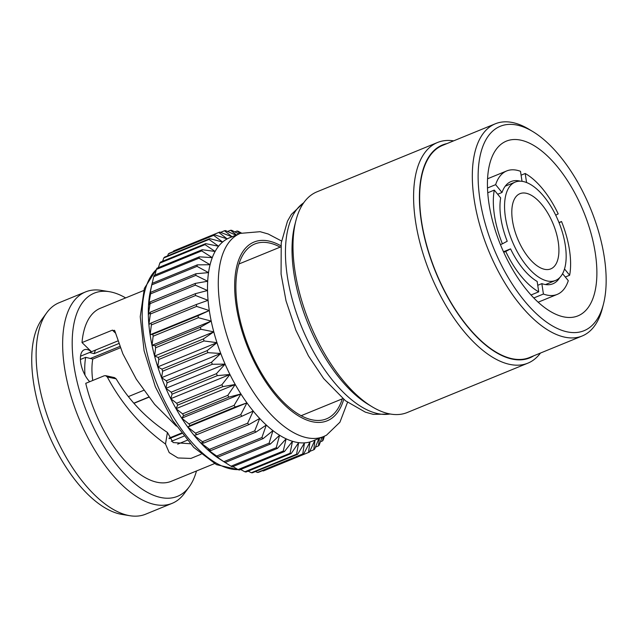 <?xml version="1.0" encoding="UTF-8"?>
<svg xmlns="http://www.w3.org/2000/svg" width="638" height="638" viewBox="0 0 638 638"><rect width="100%" height="100%" fill="white"/><g stroke="black" fill="none" stroke-linecap="round" stroke-linejoin="round"><path stroke-width="0.96" d="M446.967 143.59A115.055 54.493 67.7 0 0 440.076 146.11A115.055 54.493 67.7 0 0 437.883 277.323A115.055 54.493 67.7 0 0 532.108 356.77A115.055 54.493 67.7 0 0 533.799 355.781M540.466 353.053A119.218 56.471 -112.3 0 1 530.377 361.977A119.218 56.471 -112.3 0 1 527.849 363.166A119.218 56.471 -112.3 0 1 431.567 276.94A119.218 56.471 -112.3 0 1 435.012 143.686A119.218 56.471 -112.3 0 1 437.54 142.489A119.218 56.471 -112.3 0 1 453.634 140.862M437.54 142.489L316.919 191.847A119.218 56.471 67.7 0 0 314.39 193.043A119.218 56.471 67.7 0 0 295.904 220.66A119.218 56.471 67.7 0 0 372.034 406.717A119.218 56.471 67.7 0 0 407.219 412.531L527.849 363.166M586.338 329.631A110.47 52.324 67.7 0 0 603.468 304.039A110.47 52.324 67.7 0 0 532.929 131.643A110.47 52.324 67.7 0 0 497.975 127.369A110.47 52.324 67.7 0 0 495.862 253.35A110.47 52.324 67.7 0 0 586.338 329.631M603.468 304.039L602.384 308.274A114.633 54.294 -112.3 0 1 584.607 334.838A114.633 54.294 -112.3 0 1 582.175 335.987A114.633 54.294 -112.3 0 1 489.601 253.071A114.633 54.294 -112.3 0 1 492.911 124.944A114.633 54.294 -112.3 0 1 495.343 123.788A114.633 54.294 -112.3 0 1 529.181 129.378L532.929 131.643M519.109 194.072A40.641 19.252 67.7 0 0 517.928 239.497A40.641 19.252 67.7 0 0 550.754 268.893A40.641 19.252 67.7 0 0 551.615 268.486A40.641 19.252 67.7 0 0 552.795 223.061A40.641 19.252 67.7 0 0 519.97 193.665A40.641 19.252 67.7 0 0 519.109 194.072M556.623 279.938A53.145 25.177 67.7 0 0 558.154 220.533A53.145 25.177 67.7 0 0 515.233 182.085A53.145 25.177 67.7 0 0 514.1 182.62A53.145 25.177 67.7 0 0 512.569 242.025A53.145 25.177 67.7 0 0 555.491 280.465A53.145 25.177 67.7 0 0 556.623 279.938M537.738 285.306L541.845 283.623A55.235 26.158 67.7 0 0 552.883 283.79A55.235 26.158 67.7 0 0 554.055 283.232A55.235 26.158 67.7 0 0 559.765 277.546M510.552 248.876A55.235 26.158 67.7 0 0 537.156 281.438L538.727 291.837A66.695 31.589 67.7 0 1 505.735 251.46L510.552 248.876L503.486 251.763M500.67 197.916A55.235 26.158 67.7 0 0 507.218 241.244L502.401 243.828A66.695 31.589 67.7 0 1 494.283 190.1L500.67 197.916M497.68 194.255L502.026 192.477L495.638 184.661A66.695 31.589 67.7 0 1 505.288 171.606A66.695 31.589 67.7 0 1 506.708 170.936L487.599 178.76M520.337 181.176A55.235 26.158 67.7 0 0 511.046 181.551A55.235 26.158 67.7 0 0 509.874 182.101A55.235 26.158 67.7 0 0 502.026 192.477M533.767 297.978L543.416 294.03A66.695 31.589 67.7 0 0 557.221 294.397A66.695 31.589 67.7 0 0 558.641 293.727A66.695 31.589 67.7 0 0 568.291 280.68L562.564 273.67M522.02 181.304L520.504 171.311A66.695 31.589 67.7 0 0 506.708 170.936M521.094 175.179L525.202 173.496A66.695 31.589 67.7 0 1 558.194 213.874L555.73 215.197M558.984 222.55L561.528 221.506A66.695 31.589 67.7 0 1 569.646 275.233L564.494 268.933M565.3 277.02L569.646 275.233M504.395 142.059A94.416 44.716 67.7 0 0 501.667 247.592A94.416 44.716 67.7 0 0 577.916 315.882A94.416 44.716 67.7 0 0 579.918 314.933A94.416 44.716 67.7 0 0 582.646 209.4A94.416 44.716 67.7 0 0 506.397 141.11A94.416 44.716 67.7 0 0 504.395 142.059M495.343 123.788L442.676 145.344A114.633 54.294 67.7 0 0 440.244 146.493A114.633 54.294 67.7 0 0 436.934 274.627A114.633 54.294 67.7 0 0 529.508 357.535L582.175 335.987M117.815 340.947L91.457 351.729A19.363 9.171 67.7 0 0 84.272 349.76A19.363 9.171 67.7 0 0 83.865 349.959A19.363 9.171 67.7 0 0 80.874 363.588A19.363 9.171 67.7 0 0 89.695 381.723M280.194 247.113A94.488 44.756 67.7 0 0 254.865 243.963A94.488 44.756 67.7 0 0 252.855 244.912A94.488 44.756 67.7 0 0 250.128 350.525A94.488 44.756 67.7 0 0 326.433 418.863A94.488 44.756 67.7 0 0 328.442 417.922A94.488 44.756 67.7 0 0 342.287 398.862M196.472 470.98A109.792 52.005 -112.3 0 1 189.199 486.85L184.374 493.429A114.234 54.11 -112.3 0 1 174.549 502.202A114.234 54.11 -112.3 0 1 172.124 503.35L145.6 514.204A114.234 54.11 -112.3 0 1 129.905 515.719L121.858 514.403A109.792 52.005 -112.3 0 1 47.228 431.025A109.792 52.005 -112.3 0 1 41.996 319.247L46.813 312.66A114.234 54.11 -112.3 0 1 56.646 303.887A114.234 54.11 -112.3 0 1 59.071 302.747L85.596 291.893A114.234 54.11 -112.3 0 1 101.282 290.378L109.337 291.686A109.792 52.005 -112.3 0 1 125.654 297.906M129.905 515.719A114.234 54.11 -112.3 0 1 52.26 428.967A114.234 54.11 -112.3 0 1 46.813 312.66M172.124 503.35A114.234 54.11 -112.3 0 1 79.87 420.729A114.234 54.11 -112.3 0 1 83.163 293.041A114.234 54.11 -112.3 0 1 85.596 291.893M189.199 486.85A109.792 52.005 -112.3 0 1 179.749 495.279A109.792 52.005 -112.3 0 1 89.822 419.469A109.792 52.005 -112.3 0 1 91.92 294.246A109.792 52.005 -112.3 0 1 109.337 291.686M115.366 332.988L112.392 330.141L82.015 342.566A93.507 44.285 -112.3 0 1 98.435 309.159A93.507 44.285 -112.3 0 1 100.421 308.226L143.678 290.529M112.392 330.141L114.832 330.939L114.457 330.277M176.375 426.128L154.571 404.301L136.333 379.235L122.847 353.803L114.832 330.939M114.505 377.64L116.132 378.828L107.312 377.01C121.706 404.029 141.102 426.375 165.489 444.032L169.198 452.597L177.954 457.964L190.929 458.427L201.098 454.232M107.312 377.01L105.621 375.662L104.177 375.798L85.755 383.334A93.507 44.285 -112.3 0 0 171.247 481.307L214.504 463.603M281.517 240.997L268.167 233.986L260.129 231.69L240.343 233.372A109.792 52.005 -112.3 0 0 238.006 234.473A109.792 52.005 -112.3 0 0 234.84 357.192A109.792 52.005 -112.3 0 0 323.506 436.599L312.684 441.033A109.792 52.005 -112.3 0 1 309.964 441.959A109.792 52.005 -112.3 0 1 304.493 442.868A109.792 52.005 -112.3 0 1 298.648 442.644A109.792 52.005 -112.3 0 1 292.507 441.289A109.792 52.005 -112.3 0 1 286.127 438.816A109.792 52.005 -112.3 0 1 279.588 435.252L270.345 444.048L225.118 462.55L218.97 458.562A109.792 52.005 -112.3 0 1 213.762 454.862A109.792 52.005 -112.3 0 1 207.111 449.248A109.792 52.005 -112.3 0 1 200.507 442.7A109.792 52.005 -112.3 0 1 194.024 435.283A109.792 52.005 -112.3 0 1 187.747 427.085A109.792 52.005 -112.3 0 1 181.726 418.185A109.792 52.005 -112.3 0 1 176.04 408.695A109.792 52.005 -112.3 0 1 170.745 398.71A109.792 52.005 -112.3 0 1 165.904 388.335A109.792 52.005 -112.3 0 1 161.566 377.696A109.792 52.005 -112.3 0 1 157.777 366.898A109.792 52.005 -112.3 0 1 154.587 356.068A109.792 52.005 -112.3 0 1 152.019 345.317A109.792 52.005 -112.3 0 1 150.113 334.767A109.792 52.005 -112.3 0 1 148.877 324.535A109.792 52.005 -112.3 0 1 148.335 314.733A109.792 52.005 -112.3 0 1 148.494 305.466A109.792 52.005 -112.3 0 1 149.348 296.837A109.792 52.005 -112.3 0 1 150.401 290.992L152.075 283.376L197.302 264.874L210.069 264.714A109.792 52.005 -112.3 0 1 212.271 257.632A109.792 52.005 -112.3 0 1 215.118 251.452A109.792 52.005 -112.3 0 1 218.579 246.228A109.792 52.005 -112.3 0 1 222.622 242.033A109.792 52.005 -112.3 0 1 227.192 238.899L218.802 232.455A118.804 56.272 -112.3 0 1 219.129 232.312A118.804 56.272 -112.3 0 1 219.751 232.072L232.24 236.865L224.464 230.757A118.804 56.272 -112.3 0 1 225.493 230.581L235.94 235.167M318.92 438.481L314.614 449.184A118.804 56.272 -112.3 0 1 313.752 449.774L315.02 439.933L309.446 452.087A118.804 56.272 -112.3 0 1 309.119 452.222A118.804 56.272 -112.3 0 1 308.497 452.47L309.964 441.959L303.784 453.785A118.804 56.272 -112.3 0 1 302.755 453.953L304.493 442.868L297.683 454.264A118.804 56.272 -112.3 0 1 296.582 454.216L298.648 442.644L291.223 453.514A118.804 56.272 -112.3 0 1 290.067 453.259L292.507 441.289L284.46 451.545A118.804 56.272 -112.3 0 1 283.256 451.074L286.127 438.816L277.474 448.378A118.804 56.272 -112.3 0 1 276.246 447.709L279.588 435.252A109.792 52.005 -112.3 0 1 272.952 430.642A109.792 52.005 -112.3 0 1 266.293 425.028A109.792 52.005 -112.3 0 1 259.69 418.48A109.792 52.005 -112.3 0 1 253.214 411.063A109.792 52.005 -112.3 0 1 246.93 402.865A109.792 52.005 -112.3 0 1 240.917 393.965A109.792 52.005 -112.3 0 1 235.231 384.475A109.792 52.005 -112.3 0 1 229.935 374.49A109.792 52.005 -112.3 0 1 225.094 364.115A109.792 52.005 -112.3 0 1 220.756 353.476A109.792 52.005 -112.3 0 1 216.968 342.678A109.792 52.005 -112.3 0 1 213.778 331.848A109.792 52.005 -112.3 0 1 211.21 321.097A109.792 52.005 -112.3 0 1 209.304 310.546A109.792 52.005 -112.3 0 1 208.068 300.315A109.792 52.005 -112.3 0 1 207.525 290.513A109.792 52.005 -112.3 0 1 207.685 281.246A109.792 52.005 -112.3 0 1 208.53 272.617A109.792 52.005 -112.3 0 1 210.069 264.714L198.976 258.167A118.804 56.272 -112.3 0 1 199.391 256.835L212.271 257.632L201.656 250.894A118.804 56.272 -112.3 0 1 202.19 249.729L215.118 251.452L205.013 244.625A118.804 56.272 -112.3 0 1 205.667 243.644L218.579 246.228L209.025 239.425A118.804 56.272 -112.3 0 1 209.782 238.636L222.622 242.033L213.634 235.35A118.804 56.272 -112.3 0 1 214.496 234.76L227.192 238.899A109.792 52.005 -112.3 0 1 229.52 237.799L240.343 233.372M89.559 352.511L94.137 353.635A61.559 29.157 -112.3 0 1 95.58 350.047M94.137 353.635L118.74 343.563M120.343 347.798L92.773 359.074L85.691 357.336L80.412 359.489M92.733 380.479A61.559 29.157 -112.3 0 1 92.773 359.074M128.453 396.573L143.717 390.328M148.845 397.227L133.996 403.304M168.974 438.186L181.264 433.162M183.832 436.217L171.327 441.337M84.998 375.112A66.663 31.573 -112.3 0 1 85.691 357.336M270.345 444.048A118.804 56.272 -112.3 0 1 269.092 443.179L272.952 430.642L263.143 438.601A118.804 56.272 -112.3 0 1 261.891 437.548L266.293 425.028L255.958 432.101A118.804 56.272 -112.3 0 1 254.714 430.873L259.69 418.48L248.86 424.621A118.804 56.272 -112.3 0 1 247.64 423.225L253.214 411.063L241.93 416.231A118.804 56.272 -112.3 0 1 240.749 414.692L246.93 402.865L235.239 407.036A118.804 56.272 -112.3 0 1 234.106 405.361L240.917 393.965L228.867 397.131A118.804 56.272 -112.3 0 1 227.798 395.345L235.231 384.475L222.885 386.62A118.804 56.272 -112.3 0 1 221.888 384.746L229.935 374.49L217.351 375.63A118.804 56.272 -112.3 0 1 216.441 373.677L225.094 364.115L212.326 364.274A118.804 56.272 -112.3 0 1 211.513 362.264L220.756 353.476L207.876 352.67A118.804 56.272 -112.3 0 1 207.167 350.637L216.968 342.678L204.04 340.955A118.804 56.272 -112.3 0 1 203.434 338.922L213.778 331.848L200.858 329.256A118.804 56.272 -112.3 0 1 200.38 327.238L211.21 321.097L198.378 317.7A118.804 56.272 -112.3 0 1 198.011 315.714L209.304 310.546L196.608 306.415A118.804 56.272 -112.3 0 1 196.376 304.486L208.068 300.315L195.587 295.522A118.804 56.272 -112.3 0 1 195.483 293.671L207.525 290.513L195.308 285.138A118.804 56.272 -112.3 0 1 195.34 283.392L207.685 281.246L195.786 275.385A118.804 56.272 -112.3 0 1 195.946 273.758L208.53 272.617L197.014 266.357A118.804 56.272 -112.3 0 1 197.302 264.874M236.467 234.951L230.565 230.278A118.804 56.272 -112.3 0 1 231.666 230.318L239.003 233.923M240.135 233.452L237.025 231.028A118.804 56.272 -112.3 0 1 238.181 231.283L241.339 232.982M324.383 436.233L323.235 439.917A118.804 56.272 -112.3 0 1 322.581 440.898L323.123 436.759M322.023 437.213L319.223 445.109A118.804 56.272 -112.3 0 1 318.466 445.906L319.415 438.274M212.326 364.274L167.1 382.776A118.804 56.272 -112.3 0 1 166.287 380.774L211.513 362.264M207.876 352.67L162.65 371.18A118.804 56.272 -112.3 0 1 161.932 369.147L207.167 350.637M217.351 375.63L172.124 394.14A118.804 56.272 -112.3 0 1 171.207 392.187L216.441 373.677M204.04 340.955L158.814 359.465A118.804 56.272 -112.3 0 1 158.208 357.424L203.434 338.922M200.858 329.256L155.632 347.766A118.804 56.272 -112.3 0 1 155.146 345.74L200.38 327.238M198.378 317.7L153.144 336.21A118.804 56.272 -112.3 0 1 152.785 334.224L198.011 315.714M196.608 306.415L151.381 324.925A118.804 56.272 -112.3 0 1 151.15 322.995L196.376 304.486M195.587 295.522L150.353 314.032A118.804 56.272 -112.3 0 1 150.249 312.181L195.483 293.671M195.308 285.138L150.082 303.648A118.804 56.272 -112.3 0 1 150.105 301.902L195.34 283.392M195.786 275.385L150.56 293.887A118.804 56.272 -112.3 0 1 150.72 292.268L195.946 273.758M197.014 266.357L151.788 284.867A118.804 56.272 -112.3 0 1 152.075 283.376M198.976 258.167L153.75 276.677A118.804 56.272 -112.3 0 1 154.165 275.337L199.391 256.835M201.656 250.894L156.43 269.403A118.804 56.272 -112.3 0 1 156.964 268.239L202.19 249.729M205.013 244.625L159.787 263.135A118.804 56.272 -112.3 0 1 160.441 262.154L205.667 243.644M209.025 239.425L163.799 257.935A118.804 56.272 -112.3 0 1 164.556 257.146L209.782 238.636M213.634 235.35L168.408 253.86A118.804 56.272 -112.3 0 1 169.269 253.27L214.496 234.76M218.802 232.455L173.576 250.957A118.804 56.272 -112.3 0 1 173.903 250.822L219.129 232.312M224.464 230.757L220.533 232.368M230.565 230.278L227.591 231.49M237.025 231.028L234.896 231.897M320.404 441.783L322.581 440.898M315.443 447.142L318.466 445.906M309.757 451.409L313.752 449.774M309.119 452.222L263.893 470.732A118.804 56.272 -112.3 0 1 263.263 470.98L308.497 452.47M303.784 453.785L258.557 472.295A118.804 56.272 -112.3 0 1 257.521 472.463L302.755 453.953M297.683 454.264L252.457 472.766A118.804 56.272 -112.3 0 1 251.356 472.726L296.582 454.216M291.223 453.514L245.989 472.016A118.804 56.272 -112.3 0 1 244.832 471.761L290.067 453.259M284.46 451.545L239.234 470.046A118.804 56.272 -112.3 0 1 238.03 469.584L283.256 451.074M277.474 448.378L232.248 466.88A118.804 56.272 -112.3 0 1 231.012 466.211L276.246 447.709M225.118 462.55A118.804 56.272 -112.3 0 1 223.866 461.689L269.092 443.179M263.143 438.601L217.917 457.111A118.804 56.272 -112.3 0 1 216.665 456.05L261.891 437.548M255.958 432.101L210.731 450.611A118.804 56.272 -112.3 0 1 209.487 449.375L254.714 430.873M248.86 424.621L203.634 443.123A118.804 56.272 -112.3 0 1 202.413 441.727L247.64 423.225M241.93 416.231L196.703 434.741A118.804 56.272 -112.3 0 1 195.515 433.194L240.749 414.692M235.239 407.036L190.012 425.546A118.804 56.272 -112.3 0 1 188.88 423.871L234.106 405.361M228.867 397.131L183.64 415.641A118.804 56.272 -112.3 0 1 182.572 413.847L227.798 395.345M222.885 386.62L177.659 405.13A118.804 56.272 -112.3 0 1 176.662 403.248L221.888 384.746M162.65 371.18L161.566 377.696L166.287 380.774M167.1 382.776L165.904 388.335L171.207 392.187M158.814 359.465L157.777 366.898L161.932 369.147M155.632 347.766L154.587 356.068L158.208 357.424M153.144 336.21L152.019 345.317L155.146 345.74M151.381 324.925L150.113 334.767L152.785 334.224M150.353 314.032L148.877 324.535L151.15 322.995M150.082 303.648L148.335 314.733L150.249 312.181M150.56 293.887L148.494 305.466L150.105 301.902M151.788 284.867L149.348 296.837L150.72 292.268M153.75 276.677L152.171 283.336M156.43 269.403L154.898 275.042M159.787 263.135L158.383 267.657M163.799 257.935L162.61 261.261M168.408 253.86L167.579 255.91M173.576 250.957L173.257 251.635M262.489 470.685L263.263 470.98M255.431 471.554L257.521 472.463M248.126 471.147L251.356 472.726M240.606 469.488L244.832 471.761M232.942 466.601L238.03 469.584M225.182 462.526L231.012 466.211M217.917 457.111L213.762 454.862L223.866 461.689M210.731 450.611L207.111 449.248L216.665 456.05M203.634 443.123L200.507 442.7L209.487 449.375M196.703 434.741L194.024 435.283L202.413 441.727M190.012 425.546L187.747 427.085L195.515 433.194M183.64 415.641L181.726 418.185L188.88 423.871M177.659 405.13L176.04 408.695L182.572 413.847M172.124 394.14L170.745 398.71L176.662 403.248M80.532 356.203L91.457 351.729L82.015 342.566M225.094 364.115L165.904 388.335M229.935 374.49L170.745 398.71M235.231 384.475L176.04 408.695M240.917 393.965L181.726 418.185M246.93 402.865L187.747 427.085M209.304 310.546L150.113 334.767M211.21 321.097L152.019 345.317M213.778 331.848L154.587 356.068M216.968 342.678L157.777 366.898M220.756 353.476L161.566 377.696M116.132 378.828C129.147 400.552 146.246 418.432 167.427 432.46L165.489 444.032M167.427 432.46L173.105 442.557L190.26 443.745M119.816 346.45L90.389 358.484M148.726 397.075L133.868 403.16M181.75 433.553L169.214 438.681M526.565 182.508L525.202 173.496M543.416 294.03L541.845 283.623M530.976 295.011L538.727 291.837M503.725 252.281L505.735 251.46M500.439 244.633L502.401 243.828M487.783 192.764L494.283 190.1M487.528 187.979L495.638 184.661M559.095 222.814L561.528 221.506M372.034 406.717L368.286 404.452A115.055 54.493 -112.3 0 1 294.82 224.903L295.904 220.66M343.73 399.356A96.569 45.737 -112.3 0 1 329.272 419.828A96.569 45.737 -112.3 0 1 250.176 353.141A96.569 45.737 -112.3 0 1 252.018 243.006A96.569 45.737 -112.3 0 1 280.88 245.758M303.672 202.844A114.633 54.294 67.7 0 0 301.63 326.919A114.633 54.294 67.7 0 0 390.065 413.974M238.149 469.632A109.792 52.005 -112.3 0 1 157.65 385.759A109.792 52.005 -112.3 0 1 156.374 269.595M347.527 402.299L339.926 422.212L326.473 435.204L323.506 436.599M390.44 414.046L373.246 414.357L365.327 412.14L345.485 400.76L323.673 378.581L308.465 355.908L295.873 330.229L286.023 300.849L281.079 274.085L281.214 243.054L287.499 221.115L291.375 214.416L303.887 202.533M515.233 182.085L505.248 186.176M342.853 398.63L301.104 415.721M187.181 440.268L177.675 444.152M156.501 269.228L144.355 288.4L140.232 316.687L144.1 350.788L155.337 386.78L172.547 420.322L193.697 447.358L216.465 464.647L238.58 469.799M240.255 469.632L240.749 469.56M114.513 377.624L105.621 375.662M280.76 246.882L239.003 263.965M557.221 294.397L538.121 302.213M555.491 280.465L545.506 284.556"/></g></svg>
